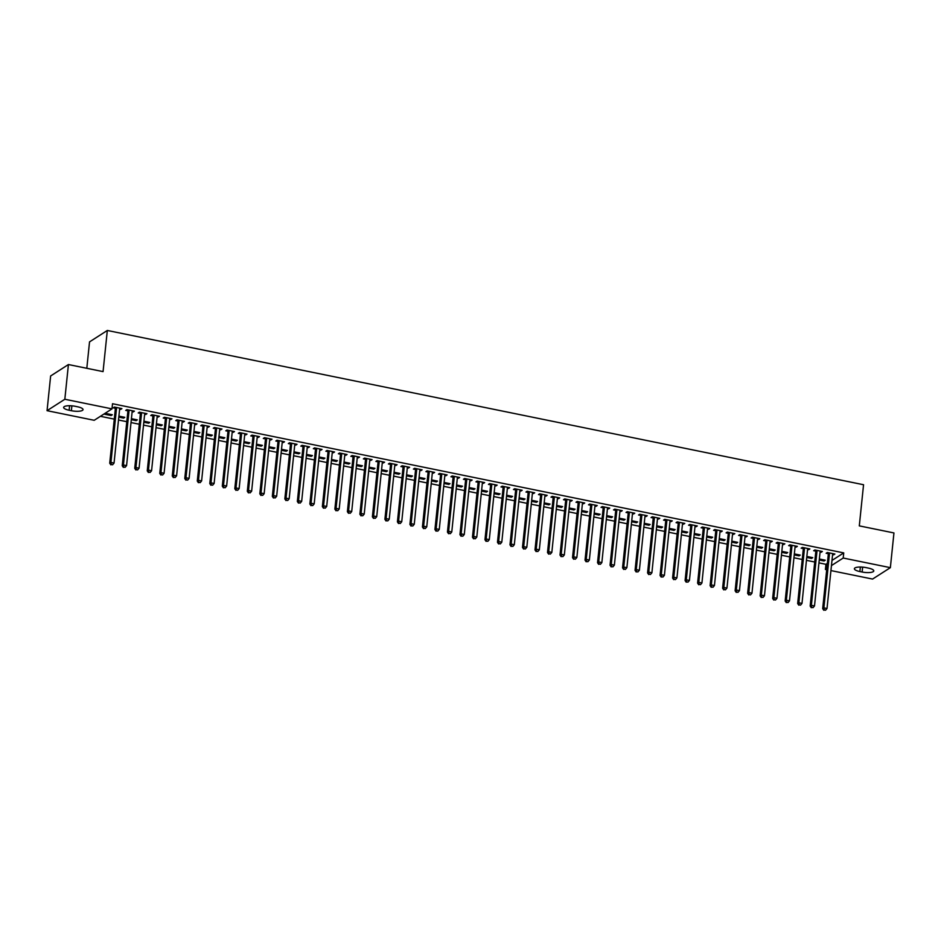 <?xml version="1.0" encoding="UTF-8"?>
<svg xmlns="http://www.w3.org/2000/svg" width="941" height="941" viewBox="0 0 941 941"><rect width="100%" height="100%" fill="white"/><g stroke="black" fill="none" stroke-linecap="round" stroke-linejoin="round"><path stroke-width="1.41" d="M100.416 416.31L114.284 419.133M118.507 420.004L126.788 421.686M131.011 422.556L139.292 424.238M143.526 425.109L151.807 426.791M156.03 427.649L164.31 429.343M168.533 430.202L176.826 431.895M181.048 432.754L189.329 434.448M193.552 435.307L201.833 437M206.067 437.859L214.348 439.553M218.571 440.412L226.852 442.105M231.074 442.964L239.355 444.658M243.59 445.516L251.87 447.198M256.093 448.069L264.374 449.751M268.597 450.621L276.889 452.303M281.112 453.174L289.393 454.856M293.616 455.726L301.896 457.408M306.131 458.267L314.412 459.961M318.634 460.819L326.915 462.513M331.138 463.372L339.419 465.066M343.653 465.924L351.934 467.618M356.157 468.477L364.438 470.171M368.672 471.029L376.953 472.723M381.176 473.582L389.456 475.276M393.679 476.134L401.96 477.816M406.194 478.687L414.475 480.369M418.698 481.239L426.979 482.921M431.201 483.792L439.494 485.474M443.717 486.344L451.998 488.026M456.22 488.885L464.501 490.579M468.736 491.437L477.016 493.131M481.239 493.99L489.52 495.684M493.743 496.542L502.024 498.236M506.258 499.095L514.539 500.788M518.762 501.647L527.042 503.341M531.265 504.2L539.558 505.893M543.78 506.752L552.061 508.446M556.284 509.304L564.565 510.987M568.799 511.857L577.08 513.539M581.303 514.409L589.584 516.091M593.806 516.962L602.087 518.644M606.322 519.503L614.602 521.196M618.825 522.055L627.106 523.749M631.329 524.607L639.621 526.301M643.844 527.16L652.125 528.854M656.347 529.712L664.628 531.406M668.863 532.265L677.144 533.959M681.366 534.817L689.647 536.511M693.87 537.37L702.162 539.064M706.385 539.922L714.666 541.604M718.889 542.475L727.17 544.157M731.404 545.027L739.685 546.709M743.908 547.58L752.188 549.262M756.411 550.12L764.692 551.814M768.926 552.673L777.207 554.367M781.43 555.225L789.711 556.919M793.933 557.778L802.226 559.472M806.449 560.33L814.73 562.024M818.952 562.883L825.951 564.306L825.422 569.458L826.821 568.552M94.206 420.298L47.05 410.676L64.835 399.255L111.991 408.876L94.206 420.298M64.835 399.255L68.422 364.543L50.638 375.965L47.05 410.676M86.807 368.296L89.536 341.889L107.321 330.467L863.556 484.733L859.298 525.878L893.95 532.947L890.362 567.658L872.578 579.068L830.927 570.575M826.704 569.717L825.422 569.458M123.718 417.098L123.612 418.098L124.812 417.322L118.907 416.122M123.612 418.098L118.801 417.11M133.328 410.923L133.222 411.923L134.422 411.146L126.917 409.617L125.718 410.394L127.741 410.805M133.222 411.923L132.14 411.699M148.737 422.203L148.631 423.191L149.831 422.427L143.926 421.215M148.631 423.191L143.82 422.215M158.347 416.028L158.241 417.028L159.441 416.251L151.936 414.722L150.736 415.499L152.76 415.91M158.241 417.028L157.147 416.804M173.744 427.308L173.65 428.296L174.85 427.532L168.945 426.32M173.65 428.296L168.839 427.32M183.366 421.133L183.26 422.133L184.46 421.356L176.955 419.827L175.755 420.592L177.778 421.003M183.26 422.133L182.166 421.909M198.763 432.401L198.657 433.401L199.857 432.625L193.952 431.425M198.657 433.401L193.858 432.425M208.373 426.238L208.279 427.226L209.478 426.461L201.974 424.932L200.774 425.697L202.797 426.108M208.279 427.226L207.185 427.002M223.782 437.506L223.676 438.506L224.875 437.73L218.971 436.53M223.676 438.506L218.865 437.53M233.392 431.343L233.286 432.331L234.497 431.566L226.981 430.025L225.781 430.802L227.804 431.213M233.286 432.331L232.204 432.107M248.8 442.611L248.695 443.611L249.894 442.835L243.99 441.635M248.695 443.611L243.884 442.623M258.41 436.436L258.305 437.436L259.504 436.659L252 435.13L250.8 435.906L252.823 436.318M258.305 437.436L257.211 437.212M273.807 447.716L273.713 448.716L274.913 447.94L269.008 446.74M273.713 448.716L268.903 447.728M283.429 441.541L283.323 442.541L284.523 441.764L277.019 440.235L275.819 441.011L277.842 441.423M283.323 442.541L282.229 442.317M298.826 452.821L298.72 453.809L299.932 453.044L294.015 451.833M298.72 453.809L293.921 452.833M308.436 446.646L308.342 447.645L309.542 446.869L302.037 445.34L300.838 446.116L302.861 446.528M308.342 447.645L307.248 447.422M323.845 457.926L323.739 458.914L324.939 458.149L319.034 456.938M323.739 458.914L318.928 457.938M333.455 451.751L333.349 452.75L334.561 451.974L327.056 450.445L325.845 451.21L327.868 451.621M333.349 452.75L332.267 452.527M348.864 463.019L348.758 464.019L349.958 463.254L344.053 462.043M348.758 464.019L343.947 463.043M358.474 456.856L358.368 457.844L359.568 457.079L352.063 455.55L350.864 456.314L352.887 456.726M358.368 457.844L357.274 457.62M373.871 468.124L373.777 469.124L374.977 468.347L369.072 467.148M373.777 469.124L368.966 468.147M383.493 461.96L383.387 462.948L384.587 462.184L377.082 460.643L375.882 461.419L377.906 461.831M383.387 462.948L382.293 462.725M398.89 473.229L398.784 474.229L399.996 473.452L394.079 472.253M398.784 474.229L393.985 473.241M408.5 467.054L408.406 468.053L409.606 467.277L402.101 465.748L400.901 466.524L402.924 466.936M408.406 468.053L407.312 467.83M423.909 478.334L423.803 479.334L425.003 478.557L419.098 477.358M423.803 479.334L418.992 478.346M433.519 472.159L433.413 473.158L434.624 472.382L427.12 470.853L425.908 471.629L427.943 472.041M433.413 473.158L432.331 472.935M448.928 483.439L448.822 484.427L450.021 483.662L444.117 482.451M448.822 484.427L444.011 483.451M458.538 477.263L458.432 478.263L459.631 477.487L452.127 475.958L450.927 476.734L452.95 477.146M458.432 478.263L457.35 478.04M473.935 488.544L473.841 489.532L475.04 488.767L469.136 487.556M473.841 489.532L469.03 488.555M483.556 482.368L483.451 483.368L484.65 482.592L477.146 481.063L475.946 481.827L477.969 482.251M483.451 483.368L482.357 483.145M498.953 493.637L498.848 494.637L500.059 493.872L494.143 492.661M498.848 494.637L494.049 493.66M508.563 487.473L508.469 488.461L509.669 487.697L502.165 486.168L500.965 486.932L502.988 487.344M508.469 488.461L507.375 488.238M523.972 498.742L523.866 499.742L525.066 498.965L519.161 497.765M523.866 499.742L519.056 498.765M533.582 492.578L533.476 493.566L534.688 492.802L527.183 491.261L525.972 492.037L528.007 492.449M533.476 493.566L532.394 493.343M548.991 503.847L548.885 504.846L550.085 504.07L544.18 502.87M548.885 504.846L544.074 503.858M558.601 497.671L558.495 498.671L559.695 497.895L552.191 496.366L550.991 497.142L553.014 497.554M558.495 498.671L557.413 498.448M573.998 508.952L573.904 509.951L575.104 509.175L569.199 507.975M573.904 509.951L569.093 508.963M583.62 502.776L583.514 503.776L584.714 503L577.209 501.471L576.01 502.247L578.033 502.659M583.514 503.776L582.42 503.553M599.017 514.057L598.911 515.045L600.123 514.28L594.206 513.068M598.911 515.045L594.112 514.068M608.639 507.881L608.533 508.881L609.733 508.105L602.228 506.576L601.028 507.352L603.052 507.764M608.533 508.881L607.439 508.658M624.036 519.161L623.93 520.15L625.13 519.385L619.225 518.173M623.93 520.15L619.119 519.173M633.646 512.986L633.552 513.986L634.752 513.21L627.247 511.681L626.036 512.445L628.07 512.869M633.552 513.986L632.458 513.762M649.055 524.255L648.949 525.254L650.149 524.49L644.244 523.278M648.949 525.254L644.138 524.278M658.665 518.091L658.559 519.079L659.759 518.315L652.254 516.785L651.054 517.55L653.078 517.962M658.559 519.079L657.477 518.856M674.074 529.36L673.968 530.359L675.168 529.583L669.263 528.383M673.968 530.359L669.157 529.383M683.684 523.196L683.578 524.184L684.777 523.419L677.273 521.879L676.073 522.655L678.096 523.067M683.578 524.184L682.484 523.961M699.081 534.464L698.987 535.464L700.186 534.688L694.282 533.488M698.987 535.464L694.176 534.476M708.702 528.289L708.597 529.289L709.796 528.513L702.292 526.984L701.092 527.76L703.115 528.172M708.597 529.289L707.503 529.065M724.1 539.569L723.994 540.569L725.193 539.793L719.289 538.593M723.994 540.569L719.195 539.581M733.709 533.394L733.615 534.394L734.815 533.618L727.311 532.088L726.111 532.865L728.134 533.276M733.615 534.394L732.521 534.17M749.118 544.674L749.012 545.662L750.212 544.898L744.307 543.686M749.012 545.662L744.202 544.686M758.728 538.499L758.622 539.499L759.822 538.722L752.318 537.193L751.118 537.97L753.141 538.381M758.622 539.499L757.54 539.275M774.137 549.779L774.031 550.767L775.231 550.003L769.326 548.791M774.031 550.767L769.22 549.791M783.747 543.604L783.641 544.604L784.841 543.827L777.337 542.298L776.137 543.063L778.16 543.486M783.641 544.604L782.547 544.38M799.144 554.872L799.05 555.872L800.25 555.108L794.345 553.896M799.05 555.872L794.239 554.896M808.766 548.709L808.66 549.697L809.86 548.932L802.355 547.403L801.156 548.168L803.179 548.579M808.66 549.697L807.566 549.485M824.163 559.977L824.057 560.977L825.257 560.201L819.352 559.001M824.057 560.977L819.258 560.001M833.773 553.814L833.679 554.802L834.879 554.037L827.374 552.508L826.174 553.273L828.198 553.684M833.679 554.802L832.585 554.578M825.951 564.306L827.362 563.412M831.973 560.448L843.736 552.896L112.52 403.736L111.991 408.876M821.27 551.261L821.164 552.249L822.363 551.485L814.859 549.956L813.659 550.72L815.682 551.132M821.164 552.249L820.082 552.026M811.66 557.425L811.554 558.425L812.753 557.648L806.849 556.449M811.554 558.425L806.743 557.448M796.251 546.156L796.145 547.144L797.356 546.38L789.852 544.851L788.64 545.615L790.675 546.027M796.145 547.144L795.063 546.933M786.641 552.332L786.535 553.32L787.735 552.555L781.83 551.344M786.535 553.32L781.724 552.343M771.232 541.051L771.138 542.051L772.338 541.275L764.833 539.746L763.633 540.522L765.656 540.934M771.138 542.051L770.044 541.828M761.622 547.227L761.516 548.215L762.728 547.45L756.811 546.239M761.516 548.215L756.717 547.239M746.225 535.947L746.119 536.946L747.319 536.17L739.814 534.641L738.614 535.417L740.638 535.829M746.119 536.946L745.025 536.723M736.603 542.122L736.509 543.122L737.709 542.345L731.804 541.146M736.509 543.122L731.698 542.134M721.206 530.842L721.1 531.841L722.3 531.065L714.795 529.536L713.596 530.312L715.619 530.724M721.1 531.841L720.006 531.618M711.596 537.017L711.49 538.017L712.69 537.24L706.785 536.041M711.49 538.017L706.679 537.029M696.187 525.737L696.081 526.737L697.293 525.972L689.788 524.431L688.577 525.207L690.612 525.619M696.081 526.737L694.999 526.513M686.577 531.912L686.471 532.912L687.671 532.135L681.766 530.936M686.471 532.912L681.66 531.924M671.168 520.644L671.074 521.632L672.274 520.867L664.769 519.338L663.57 520.102L665.593 520.514M671.074 521.632L669.98 521.408M661.558 526.807L661.452 527.807L662.664 527.031L656.747 525.831M661.452 527.807L656.653 526.831M646.161 515.539L646.055 516.527L647.255 515.762L639.751 514.233L638.551 514.998L640.574 515.409M646.055 516.527L644.961 516.315M636.539 521.714L636.445 522.702L637.645 521.937L631.74 520.726M636.445 522.702L631.634 521.726M621.142 510.434L621.036 511.434L622.236 510.657L614.732 509.128L613.532 509.893L615.555 510.316M621.036 511.434L619.943 511.21M611.532 516.609L611.427 517.597L612.626 516.832L606.722 515.621M611.427 517.597L606.616 516.621M596.124 505.329L596.018 506.329L597.229 505.552L589.725 504.023L588.513 504.799L590.536 505.211M596.018 506.329L594.935 506.105M586.514 511.504L586.408 512.504L587.607 511.728L581.703 510.528M586.408 512.504L581.597 511.516M571.105 500.224L571.011 501.224L572.21 500.447L564.706 498.918L563.506 499.695L565.529 500.106M571.011 501.224L569.917 501M561.495 506.399L561.389 507.399L562.6 506.623L556.684 505.423M561.389 507.399L556.59 506.411M546.098 495.119L545.992 496.119L547.192 495.354L539.687 493.813L538.487 494.59L540.51 495.001M545.992 496.119L544.898 495.895M536.476 501.294L536.382 502.294L537.582 501.518L531.677 500.318M536.382 502.294L531.571 501.306M521.079 490.026L520.973 491.014L522.173 490.249L514.668 488.72L513.468 489.485L515.492 489.896M520.973 491.014L519.879 490.79M511.469 496.189L511.363 497.189L512.563 496.413L506.658 495.213M511.363 497.189L506.552 496.213M496.06 484.921L495.954 485.909L497.154 485.144L489.649 483.615L488.45 484.38L490.473 484.791M495.954 485.909L494.872 485.697M486.45 491.096L486.344 492.084L487.544 491.32L481.639 490.108M486.344 492.084L481.533 491.108M471.041 479.816L470.947 480.816L472.147 480.039L464.642 478.51L463.442 479.275L465.466 479.698M470.947 480.816L469.853 480.592M461.431 485.991L461.325 486.979L462.525 486.215L456.62 485.003M461.325 486.979L456.526 486.003M446.034 474.711L445.928 475.711L447.128 474.934L439.623 473.405L438.424 474.182L440.447 474.593M445.928 475.711L444.834 475.487M436.412 480.886L436.318 481.886L437.518 481.11L431.613 479.898M436.318 481.886L431.507 480.898M421.015 469.606L420.909 470.606L422.109 469.83L414.605 468.3L413.405 469.077L415.428 469.488M420.909 470.606L419.815 470.382M411.405 475.781L411.299 476.781L412.499 476.005L406.594 474.805M411.299 476.781L406.488 475.793M395.996 464.501L395.89 465.501L397.09 464.736L389.586 463.195L388.386 463.972L390.409 464.384M395.89 465.501L394.808 465.277M386.386 470.676L386.28 471.676L387.48 470.9L381.575 469.7M386.28 471.676L381.47 470.688M370.977 459.408L370.883 460.396L372.083 459.631L364.579 458.102L363.379 458.867L365.402 459.279M370.883 460.396L369.789 460.173M361.368 465.572L361.262 466.571L362.461 465.795L356.557 464.595M361.262 466.571L356.463 465.595M345.97 454.303L345.865 455.291L347.064 454.527L339.56 452.997L338.36 453.762L340.383 454.174M345.865 455.291L344.771 455.079M336.349 460.478L336.255 461.466L337.454 460.702L331.538 459.49M336.255 461.466L331.444 460.49M320.952 449.198L320.846 450.198L322.045 449.422L314.541 447.892L313.341 448.657L315.364 449.08M320.846 450.198L319.752 449.974M311.33 455.373L311.236 456.361L312.436 455.597L306.531 454.385M311.236 456.361L306.425 455.385M295.933 444.093L295.827 445.093L297.027 444.317L289.522 442.788L288.322 443.564L290.346 443.976M295.827 445.093L294.745 444.87M286.323 450.269L286.217 451.268L287.417 450.492L281.512 449.28M286.217 451.268L281.406 450.28M270.914 438.988L270.82 439.988L272.02 439.212L264.515 437.683L263.304 438.459L265.338 438.871M270.82 439.988L269.726 439.765M261.304 445.164L261.198 446.163L262.398 445.387L256.493 444.187M261.198 446.163L256.387 445.175M245.895 433.883L245.801 434.883L247.001 434.119L239.496 432.578L238.296 433.354L240.32 433.766M245.801 434.883L244.707 434.66M236.285 440.059L236.179 441.058L237.391 440.282L231.474 439.082M236.179 441.058L231.38 440.07M220.888 428.79L220.782 429.778L221.982 429.014L214.477 427.485L213.278 428.249L215.301 428.661M220.782 429.778L219.688 429.555M211.266 434.954L211.172 435.954L212.372 435.177L206.467 433.977M211.172 435.954L206.361 434.977M195.869 423.685L195.763 424.673L196.963 423.909L189.459 422.38L188.259 423.144L190.282 423.556M195.763 424.673L194.681 424.462M186.259 429.861L186.153 430.849L187.353 430.084L181.448 428.873M186.153 430.849L181.342 429.872M170.85 418.58L170.744 419.58L171.956 418.804L164.452 417.275L163.24 418.039L165.275 418.463M170.744 419.58L169.662 419.357M161.24 424.756L161.134 425.744L162.334 424.979L156.429 423.768M161.134 425.744L156.324 424.767M145.831 413.475L145.737 414.475L146.937 413.699L139.433 412.17L138.233 412.946L140.256 413.358M145.737 414.475L144.643 414.252M136.222 419.651L136.116 420.639L137.327 419.874L131.411 418.663M136.116 420.639L131.317 419.662M120.824 408.37L120.719 409.37L121.918 408.594L114.414 407.065L113.214 407.841L115.237 408.253M120.719 409.37L119.625 409.147M111.203 414.546L111.109 415.546L112.308 414.769L105.098 413.299M111.109 415.546L103.898 414.075M69.128 410.252A8.622 2.423 5.9 0 1 63.635 407.394A8.622 2.423 5.9 0 1 75.28 406.312L77.527 406.771A8.622 2.423 5.9 0 1 83.031 409.629A8.622 2.423 5.9 0 1 71.375 410.711L69.128 410.252L69.599 405.724M843.736 552.896L843.207 558.037L890.362 567.658M68.422 364.543L103.063 371.613L107.321 330.467M868.284 568.07A8.622 2.423 5.9 0 1 873.777 570.928A8.622 2.423 5.9 0 1 862.132 572.022L859.886 571.563A8.622 2.423 5.9 0 1 854.381 568.705A8.622 2.423 5.9 0 1 866.038 567.611L868.284 568.07M831.444 565.588L843.207 558.037M829.492 553.614L828.292 554.39L822.681 608.639L823.881 607.874L829.492 553.614A1.341 1.223 57.3 0 0 829.444 553.12L829.397 552.92M824.292 609.968L825.539 610.215L824.292 609.968L823.881 607.874L827.01 608.509L832.62 554.261A1.341 1.223 57.3 0 1 832.761 553.79L832.856 553.626M828.292 554.39A1.341 1.223 57.3 0 0 828.245 553.896L827.904 552.614M822.681 608.639L823.81 610.274M825.539 610.215L827.01 608.509M816.988 551.061L815.776 551.838L810.177 606.086L811.377 605.322L816.988 551.061A1.341 1.223 57.3 0 0 816.941 550.567L816.882 550.367M811.777 607.415L813.036 607.674L811.777 607.415L811.377 605.322L814.506 605.957L820.105 551.708A1.341 1.223 57.3 0 1 820.246 551.238L820.34 551.073M815.776 551.838A1.341 1.223 57.3 0 0 815.741 551.344L815.4 550.062M810.177 606.086L811.295 607.721M813.036 607.674L814.506 605.957M804.473 548.509L803.273 549.285L797.662 603.534L798.874 602.769L804.473 548.509A1.341 1.223 57.3 0 0 804.437 548.015L804.379 547.815M799.274 604.863L800.52 605.122L799.274 604.863L798.874 602.769L801.991 603.404L807.601 549.156A1.341 1.223 57.3 0 1 807.743 548.685L807.837 548.521M803.273 549.285A1.341 1.223 57.3 0 0 803.238 548.791L802.896 547.509M797.662 603.534L798.791 605.169M800.52 605.122L801.991 603.404M791.969 545.968L790.769 546.733L785.159 600.993L786.358 600.217L791.969 545.968A1.341 1.223 57.3 0 0 791.922 545.462L791.875 545.262M786.77 602.311L788.017 602.569L786.77 602.311L786.358 600.217L789.487 600.852L795.098 546.603A1.341 1.223 57.3 0 1 795.239 546.145L795.321 545.968M790.769 546.733A1.341 1.223 57.3 0 0 790.722 546.239L790.381 544.957M785.159 600.993L786.288 602.616M788.017 602.569L789.487 600.852M779.454 543.416L778.254 544.18L772.655 598.441L773.855 597.664L779.454 543.416A1.341 1.223 57.3 0 0 779.419 542.91L779.36 542.71M774.255 599.758L775.513 600.017L774.255 599.758L773.855 597.664L776.984 598.3L782.583 544.051A1.341 1.223 57.3 0 1 782.724 543.592L782.818 543.416M778.254 544.18A1.341 1.223 57.3 0 0 778.219 543.686L777.878 542.404M772.655 598.441L773.773 600.064M775.513 600.017L776.984 598.3M766.95 540.863L765.751 541.628L760.14 595.888L761.34 595.112L766.95 540.863A1.341 1.223 57.3 0 0 766.915 540.357L766.856 540.158M761.751 597.206L762.998 597.464L761.751 597.206L761.34 595.112L764.468 595.747L770.079 541.498A1.341 1.223 57.3 0 1 770.22 541.04L770.314 540.863M765.751 541.628A1.341 1.223 57.3 0 0 765.703 541.134L765.362 539.852M760.14 595.888L761.269 597.511M762.998 597.464L764.468 595.747M754.447 538.311L753.247 539.075L747.636 593.336L748.836 592.559L754.447 538.311A1.341 1.223 57.3 0 0 754.4 537.805L754.353 537.605M749.236 594.653L750.495 594.912L749.236 594.653L748.836 592.559L751.965 593.195L757.576 538.946A1.341 1.223 57.3 0 1 757.705 538.487L757.799 538.311M753.247 539.075A1.341 1.223 57.3 0 0 753.2 538.581L752.859 537.299M747.636 593.336L748.765 594.959M750.495 594.912L751.965 593.195M741.931 535.758L740.732 536.523L735.121 590.783L736.332 590.007L741.931 535.758A1.341 1.223 57.3 0 0 741.896 535.264L741.837 535.053M736.732 592.101L737.979 592.36L736.732 592.101L736.332 590.007L739.45 590.654L745.06 536.394A1.341 1.223 57.3 0 1 745.201 535.935L745.296 535.758M740.732 536.523A1.341 1.223 57.3 0 0 740.696 536.029L740.355 534.747M735.121 590.783L736.25 592.418M737.979 592.36L739.45 590.654M729.428 533.206L728.228 533.982L722.617 588.231L723.817 587.455L729.428 533.206A1.341 1.223 57.3 0 0 729.381 532.712L729.334 532.5M724.229 589.548L725.476 589.807L724.229 589.548L723.817 587.455L726.946 588.101L732.557 533.841A1.341 1.223 57.3 0 1 732.698 533.382L732.792 533.206M728.228 533.982A1.341 1.223 57.3 0 0 728.181 533.476L727.84 532.194M722.617 588.231L723.747 589.866M725.476 589.807L726.946 588.101M716.924 530.653L715.713 531.43L710.114 585.678L711.314 584.902L716.924 530.653A1.341 1.223 57.3 0 0 716.877 530.159L716.819 529.948M711.714 586.996L712.972 587.255L711.714 586.996L711.314 584.902L714.442 585.549L720.041 531.289A1.341 1.223 57.3 0 1 720.183 530.83L720.277 530.653M715.713 531.43A1.341 1.223 57.3 0 0 715.678 530.924L715.336 529.654M710.114 585.678L711.231 587.313M712.972 587.255L714.442 585.549M704.409 528.101L703.209 528.877L697.599 583.126L698.81 582.361L704.409 528.101A1.341 1.223 57.3 0 0 704.374 527.607L704.315 527.395M699.21 584.455L700.457 584.702L699.21 584.455L698.81 582.361L701.927 582.997L707.538 528.736A1.341 1.223 57.3 0 1 707.679 528.277L707.773 528.101M703.209 528.877A1.341 1.223 57.3 0 0 703.174 528.371L702.833 527.101M697.599 583.126L698.728 584.761M700.457 584.702L701.927 582.997M691.906 525.548L690.706 526.325L685.095 580.573L686.295 579.809L691.906 525.548A1.341 1.223 57.3 0 0 691.858 525.054L691.811 524.855M686.707 581.903L687.953 582.15L686.707 581.903L686.295 579.809L689.424 580.444L695.034 526.184A1.341 1.223 57.3 0 1 695.176 525.725L695.258 525.548M690.706 526.325A1.341 1.223 57.3 0 0 690.659 525.819L690.318 524.549M685.095 580.573L686.224 582.208M687.953 582.15L689.424 580.444M679.39 522.996L678.19 523.772L672.592 578.021L673.791 577.256L679.39 522.996A1.341 1.223 57.3 0 0 679.355 522.502L679.296 522.302M674.191 579.35L675.45 579.597L674.191 579.35L673.791 577.256L676.92 577.892L682.519 523.643A1.341 1.223 57.3 0 1 682.66 523.172L682.754 523.008M678.19 523.772A1.341 1.223 57.3 0 0 678.155 523.278L677.814 521.996M672.592 578.021L673.709 579.656M675.45 579.597L676.92 577.892M666.887 520.444L665.687 521.22L660.076 575.469L661.276 574.704L666.887 520.444A1.341 1.223 57.3 0 0 666.851 519.95L666.793 519.75M661.688 576.798L662.935 577.056L661.688 576.798L661.276 574.704L664.405 575.339L670.016 521.091A1.341 1.223 57.3 0 1 670.157 520.62L670.251 520.455M665.687 521.22A1.341 1.223 57.3 0 0 665.64 520.726L665.299 519.444M660.076 575.469L661.205 577.104M662.935 577.056L664.405 575.339M654.383 517.891L653.172 518.667L647.573 572.916L648.772 572.152L654.383 517.891A1.341 1.223 57.3 0 0 654.336 517.397L654.289 517.197M649.172 574.245L650.431 574.504L649.172 574.245L648.772 572.152L651.901 572.787L657.5 518.538A1.341 1.223 57.3 0 1 657.641 518.068L657.735 517.903M653.172 518.667A1.341 1.223 57.3 0 0 653.136 518.173L652.795 516.891M647.573 572.916L648.702 574.551M650.431 574.504L651.901 572.787M641.868 515.35L640.668 516.115L635.057 570.375L636.269 569.599L641.868 515.35A1.341 1.223 57.3 0 0 641.833 514.845L641.774 514.645M636.669 571.693L637.916 571.952L636.669 571.693L636.269 569.599L639.386 570.234L644.997 515.986A1.341 1.223 57.3 0 1 645.138 515.527L645.232 515.35M640.668 516.115A1.341 1.223 57.3 0 0 640.633 515.621L640.292 514.339M635.057 570.375L636.187 571.999M637.916 571.952L639.386 570.234M629.364 512.798L628.165 513.563L622.554 567.823L623.754 567.047L629.364 512.798A1.341 1.223 57.3 0 0 629.317 512.292L629.27 512.092M624.165 569.14L625.412 569.399L624.165 569.14L623.754 567.047L626.882 567.682L632.493 513.433A1.341 1.223 57.3 0 1 632.634 512.974L632.728 512.798M628.165 513.563A1.341 1.223 57.3 0 0 628.118 513.068L627.776 511.786M622.554 567.823L623.683 569.446M625.412 569.399L626.882 567.682M616.849 510.245L615.649 511.01L610.05 565.27L611.25 564.494L616.849 510.245A1.341 1.223 57.3 0 0 616.814 509.74L616.755 509.54M611.65 566.588L612.909 566.847L611.65 566.588L611.25 564.494L614.379 565.129L619.978 510.881A1.341 1.223 57.3 0 1 620.119 510.422L620.213 510.245M615.649 511.01A1.341 1.223 57.3 0 0 615.614 510.516L615.273 509.234M610.05 565.27L611.168 566.894M612.909 566.847L614.379 565.129M604.345 507.693L603.146 508.458L597.535 562.718L598.735 561.942L604.345 507.693A1.341 1.223 57.3 0 0 604.31 507.187L604.251 506.987M599.146 564.035L600.393 564.294L599.146 564.035L598.735 561.942L601.864 562.577L607.474 508.328A1.341 1.223 57.3 0 1 607.615 507.869L607.71 507.693M603.146 508.458A1.341 1.223 57.3 0 0 603.099 507.964L602.758 506.681M597.535 562.718L598.664 564.341M600.393 564.294L601.864 562.577M591.842 505.141L590.642 505.905L585.031 560.166L586.231 559.389L591.842 505.141A1.341 1.223 57.3 0 0 591.795 504.635L591.748 504.435M586.643 561.483L587.89 561.742L586.643 561.483L586.231 559.389L589.36 560.036L594.971 505.776A1.341 1.223 57.3 0 1 595.1 505.317L595.194 505.141M590.642 505.905A1.341 1.223 57.3 0 0 590.595 505.411L590.254 504.129M585.031 560.166L586.161 561.801M587.89 561.742L589.36 560.036M579.327 502.588L578.127 503.364L572.528 557.613L573.728 556.837L579.327 502.588A1.341 1.223 57.3 0 0 579.291 502.094L579.233 501.882M574.128 558.93L575.374 559.189L574.128 558.93L573.728 556.837L576.857 557.484L582.455 503.223A1.341 1.223 57.3 0 1 582.597 502.765L582.691 502.588M578.127 503.364A1.341 1.223 57.3 0 0 578.092 502.859L577.75 501.577M572.528 557.613L573.645 559.248M575.374 559.189L576.857 557.484M566.823 500.036L565.623 500.812L560.013 555.061L561.212 554.284L566.823 500.036A1.341 1.223 57.3 0 0 566.776 499.542L566.729 499.33M561.624 556.378L562.871 556.637L561.624 556.378L561.212 554.284L564.341 554.931L569.952 500.671A1.341 1.223 57.3 0 1 570.093 500.212L570.187 500.036M565.623 500.812A1.341 1.223 57.3 0 0 565.576 500.306L565.235 499.036M560.013 555.061L561.142 556.696M562.871 556.637L564.341 554.931M554.32 497.483L553.108 498.26L547.509 552.508L548.709 551.744L554.32 497.483A1.341 1.223 57.3 0 0 554.273 496.989L554.214 496.777M549.109 553.837L550.367 554.084L549.109 553.837L548.709 551.744L551.838 552.379L557.437 498.118A1.341 1.223 57.3 0 1 557.578 497.66L557.672 497.483M553.108 498.26A1.341 1.223 57.3 0 0 553.073 497.754L552.732 496.483M547.509 552.508L548.638 554.143M550.367 554.084L551.838 552.379M541.804 494.931L540.605 495.707L534.994 549.956L536.205 549.191L541.804 494.931A1.341 1.223 57.3 0 0 541.769 494.437L541.71 494.225M536.605 551.285L537.852 551.532L536.605 551.285L536.205 549.191L539.322 549.826L544.933 495.566A1.341 1.223 57.3 0 1 545.074 495.107L545.168 494.931M540.605 495.707A1.341 1.223 57.3 0 0 540.569 495.201L540.228 493.931M534.994 549.956L536.123 551.591M537.852 551.532L539.322 549.826M529.301 492.378L528.101 493.155L522.49 547.403L523.69 546.639L529.301 492.378A1.341 1.223 57.3 0 0 529.254 491.884L529.207 491.684M524.102 548.732L525.349 548.979L524.102 548.732L523.69 546.639L526.819 547.274L532.43 493.013A1.341 1.223 57.3 0 1 532.571 492.555L532.665 492.39M528.101 493.155A1.341 1.223 57.3 0 0 528.054 492.649L527.713 491.378M522.49 547.403L523.619 549.038M525.349 548.979L526.819 547.274M516.785 489.826L515.586 490.602L509.987 544.851L511.186 544.086L516.785 489.826A1.341 1.223 57.3 0 0 516.75 489.332L516.691 489.132M511.586 546.18L512.845 546.427L511.586 546.18L511.186 544.086L514.315 544.721L519.914 490.473A1.341 1.223 57.3 0 1 520.055 490.002L520.15 489.838M515.586 490.602A1.341 1.223 57.3 0 0 515.55 490.108L515.209 488.826M509.987 544.851L511.104 546.486M512.845 546.427L514.315 544.721M504.282 487.273L503.082 488.05L497.471 542.298L498.671 541.534L504.282 487.273A1.341 1.223 57.3 0 0 504.247 486.779L504.188 486.579M499.083 543.627L500.33 543.886L499.083 543.627L498.671 541.534L501.8 542.169L507.411 487.92A1.341 1.223 57.3 0 1 507.552 487.45L507.646 487.285M503.082 488.05A1.341 1.223 57.3 0 0 503.035 487.556L502.694 486.274M497.471 542.298L498.601 543.933M500.33 543.886L501.8 542.169M491.778 484.733L490.579 485.497L484.968 539.758L486.168 538.981L491.778 484.733A1.341 1.223 57.3 0 0 491.731 484.227L491.684 484.027M486.568 541.075L487.826 541.334L486.568 541.075L486.168 538.981L489.296 539.616L494.907 485.368A1.341 1.223 57.3 0 1 495.037 484.909L495.131 484.733M490.579 485.497A1.341 1.223 57.3 0 0 490.532 485.003L490.19 483.721M484.968 539.758L486.097 541.381M487.826 541.334L489.296 539.616M479.263 482.18L478.063 482.945L472.464 537.205L473.664 536.429L479.263 482.18A1.341 1.223 57.3 0 0 479.228 481.674L479.169 481.474M474.064 538.523L475.311 538.781L474.064 538.523L473.664 536.429L476.793 537.064L482.392 482.815A1.341 1.223 57.3 0 1 482.533 482.357L482.627 482.18M478.063 482.945A1.341 1.223 57.3 0 0 478.028 482.451L477.687 481.169M472.464 537.205L473.582 538.828M475.311 538.781L476.793 537.064M466.76 479.628L465.56 480.392L459.949 534.653L461.149 533.876L466.76 479.628A1.341 1.223 57.3 0 0 466.712 479.122L466.665 478.922M461.56 535.97L462.807 536.229L461.56 535.97L461.149 533.876L464.278 534.512L469.888 480.263A1.341 1.223 57.3 0 1 470.03 479.804L470.124 479.628M465.56 480.392A1.341 1.223 57.3 0 0 465.513 479.898L465.172 478.616M459.949 534.653L461.078 536.276M462.807 536.229L464.278 534.512M454.256 477.075L453.044 477.84L447.445 532.1L448.645 531.324L454.256 477.075A1.341 1.223 57.3 0 0 454.209 476.569L454.15 476.369M449.045 533.418L450.304 533.676L449.045 533.418L448.645 531.324L451.774 531.959L457.373 477.71A1.341 1.223 57.3 0 1 457.514 477.252L457.608 477.075M453.044 477.84A1.341 1.223 57.3 0 0 453.009 477.346L452.668 476.064M447.445 532.1L448.563 533.723M450.304 533.676L451.774 531.959M441.741 474.523L440.541 475.287L434.93 529.548L436.142 528.771L441.741 474.523A1.341 1.223 57.3 0 0 441.705 474.017L441.647 473.817M436.542 530.865L437.788 531.124L436.542 530.865L436.142 528.771L439.259 529.407L444.87 475.158A1.341 1.223 57.3 0 1 445.011 474.699L445.105 474.523M440.541 475.287A1.341 1.223 57.3 0 0 440.506 474.793L440.165 473.511M434.93 529.548L436.059 531.183M437.788 531.124L439.259 529.407M429.237 471.97L428.037 472.747L422.427 526.995L423.626 526.219L429.237 471.97A1.341 1.223 57.3 0 0 429.19 471.476L429.143 471.265M424.038 528.313L425.285 528.571L424.038 528.313L423.626 526.219L426.755 526.866L432.366 472.605A1.341 1.223 57.3 0 1 432.507 472.147L432.589 471.97M428.037 472.747A1.341 1.223 57.3 0 0 427.99 472.241L427.649 470.959M422.427 526.995L423.556 528.63M425.285 528.571L426.755 526.866M416.722 469.418L415.522 470.194L409.923 524.443L411.123 523.667L416.722 469.418A1.341 1.223 57.3 0 0 416.687 468.924L416.628 468.712M411.523 525.76L412.781 526.019L411.523 525.76L411.123 523.667L414.252 524.313L419.851 470.053A1.341 1.223 57.3 0 1 419.992 469.594L420.086 469.418M415.522 470.194A1.341 1.223 57.3 0 0 415.487 469.688L415.146 468.418M409.923 524.443L411.041 526.078M412.781 526.019L414.252 524.313M404.218 466.865L403.019 467.642L397.408 521.89L398.608 521.126L404.218 466.865A1.341 1.223 57.3 0 0 404.183 466.371L404.124 466.16M399.019 523.22L400.266 523.467L399.019 523.22L398.608 521.126L401.736 521.761L407.347 467.501A1.341 1.223 57.3 0 1 407.488 467.042L407.582 466.865M403.019 467.642A1.341 1.223 57.3 0 0 402.971 467.136L402.63 465.866M397.408 521.89L398.537 523.525M400.266 523.467L401.736 521.761M391.715 464.313L390.503 465.089L384.904 519.338L386.104 518.573L391.715 464.313A1.341 1.223 57.3 0 0 391.668 463.819L391.621 463.607M386.504 520.667L387.763 520.914L386.504 520.667L386.104 518.573L389.233 519.209L394.832 464.948A1.341 1.223 57.3 0 1 394.973 464.489L395.067 464.313M390.503 465.089A1.341 1.223 57.3 0 0 390.468 464.583L390.127 463.313M384.904 519.338L386.033 520.973M387.763 520.914L389.233 519.209M379.199 461.76L378 462.537L372.389 516.785L373.601 516.021L379.199 461.76A1.341 1.223 57.3 0 0 379.164 461.266L379.105 461.066M374 518.115L375.247 518.362L374 518.115L373.601 516.021L376.718 516.656L382.328 462.396A1.341 1.223 57.3 0 1 382.469 461.937L382.564 461.76M378 462.537A1.341 1.223 57.3 0 0 377.964 462.031L377.623 460.761M372.389 516.785L373.518 518.42M375.247 518.362L376.718 516.656M366.696 459.208L365.496 459.984L359.885 514.233L361.085 513.468L366.696 459.208A1.341 1.223 57.3 0 0 366.649 458.714L366.602 458.514M361.497 515.562L362.744 515.809L361.497 515.562L361.085 513.468L364.214 514.104L369.825 459.855A1.341 1.223 57.3 0 1 369.966 459.384L370.06 459.22M365.496 459.984A1.341 1.223 57.3 0 0 365.449 459.49L365.108 458.208M359.885 514.233L361.015 515.868M362.744 515.809L364.214 514.104M354.192 456.656L352.981 457.432L347.382 511.681L348.582 510.916L354.192 456.656A1.341 1.223 57.3 0 0 354.145 456.162L354.087 455.962M348.982 513.01L350.24 513.268L348.982 513.01L348.582 510.916L351.711 511.551L357.309 457.302A1.341 1.223 57.3 0 1 357.451 456.832L357.545 456.667M352.981 457.432A1.341 1.223 57.3 0 0 352.946 456.938L352.604 455.656M347.382 511.681L348.499 513.315M350.24 513.268L351.711 511.551M341.677 454.103L340.477 454.879L334.867 509.14L336.066 508.363L341.677 454.103A1.341 1.223 57.3 0 0 341.642 453.609L341.583 453.409M336.478 510.457L337.725 510.716L336.478 510.457L336.066 508.363L339.195 508.999L344.806 454.75A1.341 1.223 57.3 0 1 344.947 454.28L345.041 454.115M340.477 454.879A1.341 1.223 57.3 0 0 340.43 454.385L340.089 453.103M334.867 509.14L335.996 510.763M337.725 510.716L339.195 508.999M329.174 451.562L327.974 452.327L322.363 506.587L323.563 505.811L329.174 451.562A1.341 1.223 57.3 0 0 329.127 451.057L329.079 450.857M323.975 507.905L325.221 508.164L323.975 507.905L323.563 505.811L326.692 506.446L332.302 452.198A1.341 1.223 57.3 0 1 332.432 451.739L332.526 451.562M327.974 452.327A1.341 1.223 57.3 0 0 327.927 451.833L327.586 450.551M322.363 506.587L323.492 508.211M325.221 508.164L326.692 506.446M316.658 449.01L315.458 449.774L309.86 504.035L311.059 503.259L316.658 449.01A1.341 1.223 57.3 0 0 316.623 448.504L316.564 448.304M311.459 505.352L312.706 505.611L311.459 505.352L311.059 503.259L314.188 503.894L319.787 449.645A1.341 1.223 57.3 0 1 319.928 449.186L320.022 449.01M315.458 449.774A1.341 1.223 57.3 0 0 315.423 449.28L315.082 447.998M309.86 504.035L310.977 505.658M312.706 505.611L314.188 503.894M304.155 446.457L302.955 447.222L297.344 501.482L298.544 500.706L304.155 446.457A1.341 1.223 57.3 0 0 304.119 445.952L304.061 445.752M298.956 502.8L300.203 503.059L298.956 502.8L298.544 500.706L301.673 501.341L307.284 447.093A1.341 1.223 57.3 0 1 307.425 446.634L307.519 446.457M302.955 447.222A1.341 1.223 57.3 0 0 302.908 446.728L302.567 445.446M297.344 501.482L298.473 503.106M300.203 503.059L301.673 501.341M291.651 443.905L290.44 444.67L284.841 498.93L286.04 498.154L291.651 443.905A1.341 1.223 57.3 0 0 291.604 443.399L291.557 443.199M286.44 500.247L287.699 500.506L286.44 500.247L286.04 498.154L289.169 498.789L294.768 444.54A1.341 1.223 57.3 0 1 294.909 444.081L295.004 443.905M290.44 444.67A1.341 1.223 57.3 0 0 290.404 444.176L290.063 442.893M284.841 498.93L285.97 500.565M287.699 500.506L289.169 498.789M279.136 441.353L277.936 442.117L272.325 496.377L273.537 495.601L279.136 441.353A1.341 1.223 57.3 0 0 279.101 440.858L279.042 440.647M273.937 497.695L275.184 497.954L273.937 497.695L273.537 495.601L276.654 496.248L282.265 441.988A1.341 1.223 57.3 0 1 282.406 441.529L282.5 441.353M277.936 442.117A1.341 1.223 57.3 0 0 277.901 441.623L277.56 440.341M272.325 496.377L273.455 498.012M275.184 497.954L276.654 496.248M266.632 438.8L265.433 439.576L259.822 493.825L261.022 493.049L266.632 438.8A1.341 1.223 57.3 0 0 266.585 438.306L266.538 438.094M261.433 495.142L262.68 495.401L261.433 495.142L261.022 493.049L264.15 493.696L269.761 439.435A1.341 1.223 57.3 0 1 269.902 438.976L269.996 438.8M265.433 439.576A1.341 1.223 57.3 0 0 265.386 439.071L265.044 437.788M259.822 493.825L260.951 495.46M262.68 495.401L264.15 493.696M254.117 436.248L252.917 437.024L247.318 491.273L248.518 490.496L254.117 436.248A1.341 1.223 57.3 0 0 254.082 435.754L254.023 435.542M248.918 492.602L250.177 492.849L248.918 492.602L248.518 490.496L251.647 491.143L257.246 436.883A1.341 1.223 57.3 0 1 257.387 436.424L257.481 436.248M252.917 437.024A1.341 1.223 57.3 0 0 252.882 436.518L252.541 435.248M247.318 491.273L248.436 492.908M250.177 492.849L251.647 491.143M241.614 433.695L240.414 434.471L234.803 488.72L236.003 487.956L241.614 433.695A1.341 1.223 57.3 0 0 241.578 433.201L241.519 432.989M236.414 490.049L237.661 490.296L236.414 490.049L236.003 487.956L239.132 488.591L244.742 434.33A1.341 1.223 57.3 0 1 244.883 433.872L244.978 433.695M240.414 434.471A1.341 1.223 57.3 0 0 240.367 433.966L240.026 432.695M234.803 488.72L235.932 490.355M237.661 490.296L239.132 488.591M229.11 431.143L227.91 431.919L222.299 486.168L223.499 485.403L229.11 431.143A1.341 1.223 57.3 0 0 229.063 430.649L229.016 430.449M223.899 487.497L225.158 487.744L223.899 487.497L223.499 485.403L226.628 486.038L232.239 431.778A1.341 1.223 57.3 0 1 232.368 431.319L232.462 431.143M227.91 431.919A1.341 1.223 57.3 0 0 227.863 431.413L227.522 430.143M222.299 486.168L223.429 487.803M225.158 487.744L226.628 486.038M216.595 428.59L215.395 429.367L209.796 483.615L210.996 482.851L216.595 428.59A1.341 1.223 57.3 0 0 216.559 428.096L216.501 427.896M211.396 484.944L212.642 485.191L211.396 484.944L210.996 482.851L214.125 483.486L219.724 429.237A1.341 1.223 57.3 0 1 219.865 428.767L219.959 428.602M215.395 429.367A1.341 1.223 57.3 0 0 215.36 428.873L215.019 427.59M209.796 483.615L210.913 485.25M212.642 485.191L214.125 483.486M204.091 426.038L202.891 426.814L197.281 481.063L198.48 480.298L204.091 426.038A1.341 1.223 57.3 0 0 204.044 425.544L203.997 425.344M198.892 482.392L200.139 482.651L198.892 482.392L198.48 480.298L201.609 480.933L207.22 426.685A1.341 1.223 57.3 0 1 207.361 426.214L207.455 426.05M202.891 426.814A1.341 1.223 57.3 0 0 202.844 426.32L202.503 425.038M197.281 481.063L198.41 482.698M200.139 482.651L201.609 480.933M191.588 423.485L190.376 424.262L184.777 478.51L185.977 477.746L191.588 423.485A1.341 1.223 57.3 0 0 191.541 422.991L191.482 422.791M186.377 479.839L187.635 480.098L186.377 479.839L185.977 477.746L189.106 478.381L194.705 424.132A1.341 1.223 57.3 0 1 194.846 423.662L194.94 423.497M190.376 424.262A1.341 1.223 57.3 0 0 190.341 423.768L190 422.485M184.777 478.51L185.895 480.145M187.635 480.098L189.106 478.381M179.072 420.945L177.873 421.709L172.262 475.97L173.473 475.193L179.072 420.945A1.341 1.223 57.3 0 0 179.037 420.439L178.978 420.239M173.873 477.287L175.12 477.546L173.873 477.287L173.473 475.193L176.59 475.828L182.201 421.58A1.341 1.223 57.3 0 1 182.342 421.121L182.436 420.945M177.873 421.709A1.341 1.223 57.3 0 0 177.837 421.215L177.496 419.933M172.262 475.97L173.391 477.593M175.12 477.546L176.59 475.828M166.569 418.392L165.369 419.157L159.758 473.417L160.958 472.641L166.569 418.392A1.341 1.223 57.3 0 0 166.522 417.886L166.475 417.686M161.37 474.735L162.617 474.993L161.37 474.735L160.958 472.641L164.087 473.276L169.698 419.027A1.341 1.223 57.3 0 1 169.839 418.569L169.921 418.392M165.369 419.157A1.341 1.223 57.3 0 0 165.322 418.663L164.981 417.381M159.758 473.417L160.887 475.04M162.617 474.993L164.087 473.276M154.053 415.84L152.854 416.604L147.255 470.865L148.455 470.088L154.053 415.84A1.341 1.223 57.3 0 0 154.018 415.334L153.959 415.134M148.854 472.182L150.113 472.441L148.854 472.182L148.455 470.088L151.583 470.723L157.182 416.475A1.341 1.223 57.3 0 1 157.323 416.016L157.418 415.84M152.854 416.604A1.341 1.223 57.3 0 0 152.818 416.11L152.477 414.828M147.255 470.865L148.372 472.488M150.113 472.441L151.583 470.723M141.55 413.287L140.35 414.052L134.739 468.312L135.939 467.536L141.55 413.287A1.341 1.223 57.3 0 0 141.515 412.781L141.456 412.581M136.351 469.63L137.598 469.888L136.351 469.63L135.939 467.536L139.068 468.171L144.679 413.922A1.341 1.223 57.3 0 1 144.82 413.464L144.914 413.287M140.35 414.052A1.341 1.223 57.3 0 0 140.303 413.558L139.962 412.276M134.739 468.312L135.869 469.947M137.598 469.888L139.068 468.171M129.046 410.735L127.847 411.499L122.236 465.76L123.436 464.983L129.046 410.735A1.341 1.223 57.3 0 0 128.999 410.241L128.952 410.029M123.836 467.077L125.094 467.336L123.836 467.077L123.436 464.983L126.564 465.63L132.175 411.37A1.341 1.223 57.3 0 1 132.305 410.911L132.399 410.735M127.847 411.499A1.341 1.223 57.3 0 0 127.8 411.005L127.458 409.723M122.236 465.76L123.365 467.395M125.094 467.336L126.564 465.63M116.531 408.182L115.331 408.959L109.721 463.207L110.932 462.431L116.531 408.182A1.341 1.223 57.3 0 0 116.496 407.688L116.437 407.477M111.332 464.525L112.579 464.783L111.332 464.525L110.932 462.431L114.049 463.078L119.66 408.817A1.341 1.223 57.3 0 1 119.801 408.359L119.895 408.182M115.331 408.959A1.341 1.223 57.3 0 0 115.296 408.453L114.955 407.171M109.721 463.207L110.85 464.842M112.579 464.783L114.049 463.078M862.132 572.022L862.638 567.129M859.886 571.563L860.356 567.023M71.375 410.711L71.881 405.818M829.444 553.12L828.245 553.896M816.941 550.567L815.741 551.344M804.437 548.015L803.238 548.791M791.922 545.462L790.722 546.239M779.419 542.91L778.219 543.686M766.915 540.357L765.703 541.134M754.4 537.805L753.2 538.581M741.896 535.264L740.696 536.029M729.381 532.712L728.181 533.476M716.877 530.159L715.678 530.924M704.374 527.607L703.174 528.371M691.858 525.054L690.659 525.819M679.355 522.502L678.155 523.278M666.851 519.95L665.64 520.726M654.336 517.397L653.136 518.173M641.833 514.845L640.633 515.621M629.317 512.292L628.118 513.068M616.814 509.74L615.614 510.516M604.31 507.187L603.099 507.964M591.795 504.635L590.595 505.411M579.291 502.094L578.092 502.859M566.776 499.542L565.576 500.306M554.273 496.989L553.073 497.754M541.769 494.437L540.569 495.201M529.254 491.884L528.054 492.649M516.75 489.332L515.55 490.108M504.247 486.779L503.035 487.556M491.731 484.227L490.532 485.003M479.228 481.674L478.028 482.451M466.712 479.122L465.513 479.898M454.209 476.569L453.009 477.346M441.705 474.017L440.506 474.793M429.19 471.476L427.99 472.241M416.687 468.924L415.487 469.688M404.183 466.371L402.971 467.136M391.668 463.819L390.468 464.583M379.164 461.266L377.964 462.031M366.649 458.714L365.449 459.49M354.145 456.162L352.946 456.938M341.642 453.609L340.43 454.385M329.127 451.057L327.927 451.833M316.623 448.504L315.423 449.28M304.119 445.952L302.908 446.728M291.604 443.399L290.404 444.176M279.101 440.858L277.901 441.623M266.585 438.306L265.386 439.071M254.082 435.754L252.882 436.518M241.578 433.201L240.367 433.966M229.063 430.649L227.863 431.413M216.559 428.096L215.36 428.873M204.044 425.544L202.844 426.32M191.541 422.991L190.341 423.768M179.037 420.439L177.837 421.215M166.522 417.886L165.322 418.663M154.018 415.334L152.818 416.11M141.515 412.781L140.303 413.558M128.999 410.241L127.8 411.005M116.496 407.688L115.296 408.453"/></g></svg>
